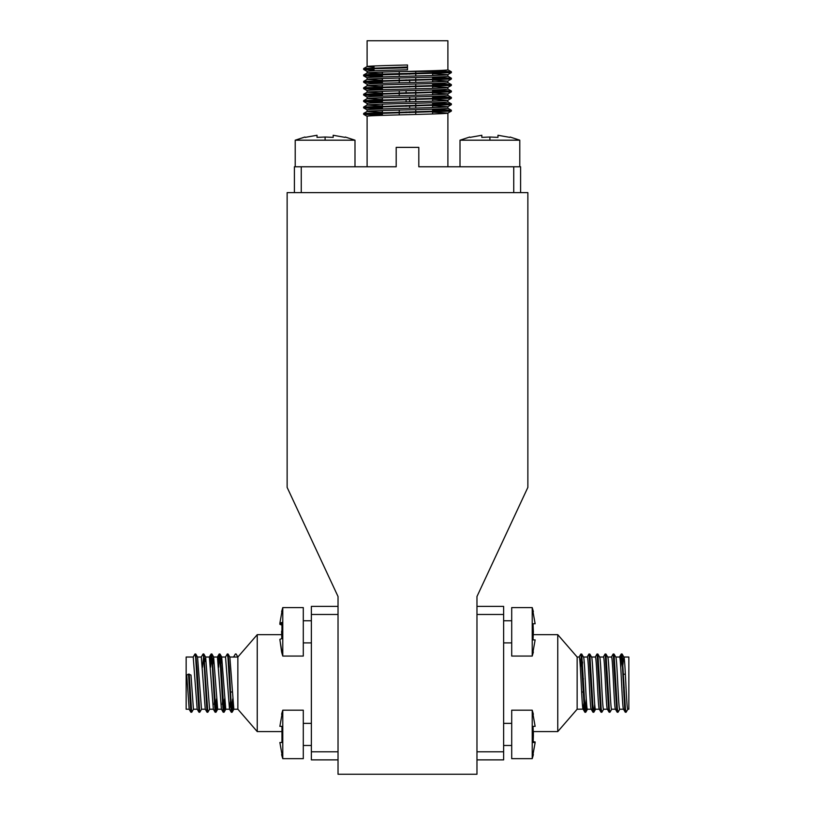 <?xml version="1.0" encoding="UTF-8"?>
<svg xmlns="http://www.w3.org/2000/svg" width="815" height="815" viewBox="0 0 815 815"><rect width="100%" height="100%" fill="white"/><g stroke="black" fill="none" stroke-linecap="round" stroke-linejoin="round"><path stroke-width="1.22" d="M282.774 710.191L282.774 758.663A80.787 80.787 0 0 1 281.623 754.619L281.623 754.619A80.787 80.787 0 0 0 282.774 758.663L303.292 758.663L303.292 710.191L282.774 710.191A80.787 80.787 0 0 0 281.623 714.225L281.623 714.225M281.623 632.511L281.623 631.146L281.623 632.511M279.932 623.75L279.922 623.231L279.871 623.75M281.97 611.922L281.97 612.513M282.774 607.654L282.774 656.065L303.292 656.065L303.292 607.593L282.774 607.593L281.633 611.596A80.787 80.787 0 0 0 281.623 611.637L281.623 611.678M279.871 742.506L281.97 754.333L279.871 742.506L281.97 742.506L281.97 726.348L279.871 726.348L281.97 714.511L279.871 726.348M281.97 726.348L281.97 742.506M282.774 656.014A80.787 80.593 180 0 1 281.623 651.98L279.871 639.347L281.97 638.553L281.97 622.426L279.871 623.231L281.97 611.423M279.871 623.231L281.898 623.231M281.97 652.245L279.983 640.437M281.633 631.829L281.776 638.603M279.983 623.231L279.871 624.321L281.827 624.321M279.871 624.321L281.97 625.115M230.767 698.995L229.484 709.132L225.541 657.033L221.7 657.033L220.508 667.261M222.689 698.995L222.291 704.476M224.95 704.476L224.064 712.208L223.178 712.208L221.405 709.132L217.462 657.033L213.622 657.033L212.43 667.261M214.61 698.995L214.213 704.476M216.871 704.476L215.985 712.208L215.099 712.208L213.326 709.132L209.384 657.033L205.594 657.033M209.679 709.132L207.815 712.279L207.02 712.208L205.248 709.132L201.305 657.033L197.515 657.033M201.6 709.132L199.736 712.279L198.952 712.208L197.169 709.132L193.226 657.033L186.156 657.033L186.156 709.223L189.141 709.223M189.182 709.223L186.747 675.065L188.52 674.117L190.995 675.065L193.43 709.223L197.22 709.223M235.382 653.976L233.62 657.033L237.858 657.033L236.095 653.976L235.382 653.976L233.518 657.124M232.632 698.995L231.256 712.208L227.976 657.878L227.304 653.976L225.439 657.124M224.553 698.995L223.616 711.118M223.178 712.208L219.897 657.878L219.143 654.048L218.257 661.78M216.474 698.995L215.537 711.118M215.099 712.208L211.819 657.878L211.065 654.048L210.178 661.78M207.02 712.208L203.74 657.878L203.067 653.976L201.203 657.124M198.952 712.208L195.661 657.878L194.989 653.976L193.135 657.124M193.522 709.132L191.749 712.208L190.873 712.208L188.52 674.117M233.029 704.476L232.132 712.208L231.379 708.378L229.361 668.555L228.098 654.048L227.304 653.976M223.972 712.279L221.283 668.555L220.019 654.048L219.225 653.976M219.581 655.138L218.654 667.261M215.893 712.279L211.941 654.048L210.576 667.261M207.815 712.279L203.862 654.048L202.497 667.261M199.736 712.279L197.047 668.555L195.783 654.048L194.989 653.976M191.657 712.279L189.223 674.117M205.299 709.223L201.509 709.223L197.566 657.124L195.783 654.048M213.377 709.223L209.587 709.223L205.645 657.124L204.748 661.78M221.456 709.223L217.666 709.223L213.622 657.033M229.575 709.223L225.745 709.223L221.7 657.033M237.858 709.223L237.858 657.033L257.245 634.661L257.245 731.595L237.858 709.223L233.824 709.223L229.871 657.124L228.098 654.048M338.031 759.875L311.371 759.875L311.371 606.38L338.031 606.38M311.371 614.459L338.031 614.459M311.371 751.797L338.031 751.797M533.377 652.031L532.226 656.065L511.708 656.065L511.708 607.593L532.226 607.593L511.708 607.593M532.226 656.065L532.226 607.593L533.377 611.637M533.03 639.907L533.377 631.829L533.03 639.907L535.129 639.907L533.03 651.745L535.129 639.907M532.226 631.829L533.377 631.829L533.03 623.75L533.377 631.829M535.129 623.75L533.03 623.75L535.129 623.75L533.03 611.922L535.129 623.75M511.708 642.892L503.629 642.892M511.708 620.775L503.629 620.775L511.708 620.775M533.377 754.619L532.226 758.663L511.708 758.663L511.708 710.191L532.226 710.191L533.377 714.225M532.99 756.086L532.226 758.663L532.226 710.191M533.03 742.506L533.377 734.427L533.03 742.506L535.129 742.506L533.03 754.333L535.129 742.506M532.226 734.427L533.377 734.427L533.03 726.348L533.377 734.427M535.129 726.348L533.03 726.348L535.129 726.348L533.03 714.511L535.129 726.348M511.708 745.481L503.629 745.481M511.708 723.363L503.629 723.363M533.377 735.11L533.377 735.782A80.787 5.45 0 0 0 533.377 735.782L533.142 742.506M535.068 743.066L533.03 753.743M535.068 742.506L533.03 741.141M533.377 733.745L533.367 731.595M535.129 741.935L533.173 741.935M582.766 678.844L583.479 678.844M623.516 687.412L624.229 687.412M582.216 667.475L582.603 662.035M583.408 657.033C584.752 655.403 586.097 710.853 587.442 709.223L591.221 709.223M591.476 657.033C592.831 655.403 594.176 710.853 595.52 709.223L599.3 709.223M599.555 657.033C600.91 655.403 602.254 710.853 603.599 709.223L607.379 709.223M607.633 657.033C608.988 655.403 610.323 710.853 611.678 709.223L615.457 709.223M615.712 657.033C617.067 655.403 618.402 710.853 619.757 709.223L623.536 709.223M622.609 667.475L623.791 657.033C625.146 655.403 626.48 710.853 627.835 709.223L628.844 709.223L628.844 657.033L623.791 657.033M580.351 667.475L581.278 654.995M579.047 657.135L580.82 654.068L581.747 654.068L584.997 708.378L585.781 712.188L586.637 704.221M587.116 657.135L588.899 654.068L589.826 654.068L593.076 708.378L593.86 712.188L594.716 704.221M595.195 657.135L596.977 654.068L597.894 654.068L601.154 708.378L601.827 712.279L603.721 709.121M603.273 657.135L605.056 654.068L605.973 654.068L609.233 708.378L609.905 712.279L611.8 709.121M611.352 657.135L613.135 654.068L614.052 654.068L617.312 708.378L617.984 712.279L619.879 709.121M620.735 667.475L622.13 654.068L625.39 708.378L626.063 712.279L627.947 709.121M580.932 653.976L584.294 708.378L584.966 712.279L586.26 698.781M589.011 653.976L592.373 708.378L592.943 712.188L593.748 712.279M597.089 653.976L600.451 708.378L601.022 712.188L601.827 712.279M605.168 653.976L608.53 708.378L609.1 712.188L609.905 712.279M613.237 653.976L616.609 708.378L617.169 712.188L617.984 712.279M620.347 662.035L621.213 654.068L621.998 657.878L624.687 708.378L625.248 712.188L626.063 712.279M615.773 657.033L619.553 657.033C620.898 655.403 622.242 710.853 623.587 709.223M607.695 657.033L611.474 657.033C612.819 655.403 614.164 710.853 615.519 709.223M599.616 657.033L603.395 657.033C604.74 655.403 606.085 710.853 607.44 709.223M591.537 657.033L595.317 657.033C596.672 655.403 598.006 710.853 599.361 709.223M592.077 704.221L592.464 698.781M583.459 657.033L587.238 657.033C588.593 655.403 589.928 710.853 591.283 709.223M533.336 731.595L557.755 731.595L557.755 634.661L577.142 657.033L579.159 657.033C580.514 655.403 581.849 710.853 583.204 709.223L584.386 698.781M584.864 712.188L583.082 709.121L577.142 709.223L577.142 657.033M581.615 692.016L583.336 692.016M623.73 692.016L624.433 692.016M623.658 674.239L625.38 674.239M557.755 634.661L533.336 634.661M476.969 606.38L503.629 606.38L503.629 614.459L476.969 614.459M503.629 614.459L503.629 759.875L476.969 759.875M503.629 751.797L476.969 751.797M406.094 71.445L415.762 71.445L415.762 76.009M415.762 77.608L415.762 82.417M415.762 84.016L415.762 88.825M415.762 90.434L415.762 95.243M415.762 96.842L415.762 101.651M415.762 103.261L415.762 108.069M415.762 109.668L415.762 114.477M409.67 73.35L409.67 74.155M409.67 79.768L409.67 82.57M409.67 86.176L409.67 86.981M409.67 96.995L409.67 101.804M409.67 105.41L409.67 108.212M409.67 111.828L409.67 112.633M406.094 73.431L406.094 74.236M406.094 79.839L406.094 80.644M406.094 92.665L406.094 93.47L406.094 92.665M406.094 99.878L406.094 101.885M406.094 105.492L406.094 106.296L406.094 105.492M406.094 111.9L406.094 112.704L406.094 111.9M406.094 90.669L406.094 93.47M432.592 75.52L432.592 71.445L440.976 71.445L415.762 71.445M382.408 115.373L382.408 110.555M382.408 108.955L382.408 104.147M382.408 102.547L382.408 97.739M382.408 96.129L382.408 91.321M382.408 89.721L382.408 84.913M382.408 83.313L382.408 78.495M382.408 76.895L382.408 72.087M432.592 113.988L432.592 109.179M432.592 107.58L432.592 102.761M432.592 101.162L432.592 96.353M432.592 94.754L432.592 89.945M432.592 88.336L432.592 83.527M432.592 81.928L432.592 77.119M374.024 70.793L374.024 65.984M440.976 71.445L440.976 70.396M407.5 66.993L363.673 68.541L367.107 66.585C366.404 66.056 386.065 65.516 407.5 64.986L407.5 69.795C386.065 70.324 366.404 70.864 367.107 71.394L367.107 73.004L382.408 73.91M379.199 72.199L382.408 72.311M432.592 73.686L447.853 74.654L451.327 72.647L369.511 75.275L363.673 75.846L382.408 76.783M432.592 77.231L451.327 78.169L445.489 78.739L363.673 81.368L367.107 79.412C364.59 78.342 450.41 77.272 447.893 76.203L447.893 74.603C450.41 75.673 364.59 76.742 367.107 77.812L367.107 79.412L382.408 80.328M379.199 78.607L382.408 78.719M432.592 80.104L447.853 81.062L451.327 79.055L369.511 81.683L363.673 82.264L382.408 83.191M432.592 83.639L451.327 84.577L445.489 85.157L363.673 87.786L367.107 85.82C364.59 84.75 450.41 83.69 447.893 82.621L447.893 81.011C450.41 82.081 364.59 83.15 367.107 84.22L367.107 85.82L382.408 86.736M379.199 85.025L382.408 85.137M432.592 86.512L447.853 87.48L451.327 85.473L369.511 88.091L363.673 88.672L382.408 89.609M432.592 90.058L451.327 90.985L445.489 91.565L363.673 94.194L367.107 92.238C364.59 91.168 450.41 90.098 447.893 89.029L447.893 87.429C450.41 88.499 364.59 89.558 367.107 90.628L367.107 92.238L382.408 93.144M379.199 91.433L382.408 91.545M432.592 92.93L447.853 93.888L451.327 91.881L369.511 94.509L363.673 95.09L382.408 96.017M432.592 96.465L451.327 97.403L445.489 97.983L363.673 100.612L367.107 98.646C364.59 97.576 450.41 96.516 447.893 95.447L447.893 93.837C450.41 94.907 364.59 95.976 367.107 97.046L367.107 98.646L382.408 99.562M379.199 97.851L382.408 97.953M432.592 99.338L447.853 100.296L451.327 98.289L369.511 100.917L363.673 101.498L382.408 102.435M432.592 102.884L451.327 103.811L445.489 104.391L363.673 107.02L367.107 105.064C364.59 103.994 450.41 102.924 447.893 101.855L447.893 100.255C450.41 101.325 364.59 102.384 367.107 103.454L367.107 105.064L382.408 105.97M432.592 105.746L447.853 106.714L451.327 104.707L369.511 107.336L363.673 107.906L382.408 108.843M432.592 109.291L451.327 110.229L445.489 110.799L363.673 113.428L367.107 111.472C364.59 110.402 450.41 109.332 447.893 108.263L447.893 106.663C450.41 107.733 364.59 108.802 367.107 109.872L367.107 111.472L382.408 112.388M379.199 110.667L382.408 110.779M432.592 112.164L447.853 113.122L451.327 111.115L369.511 113.743L363.673 114.324L382.408 115.251M447.893 166.769L447.893 113.071C450.41 114.141 364.59 115.21 367.107 116.28L367.107 166.769M407.5 67.788L369.511 68.857L363.673 69.438L374.024 70.1M432.592 71.618L451.327 72.647M432.592 78.036L451.327 79.055M432.592 84.444L451.327 85.473M432.592 90.862L451.327 91.881M432.592 97.27L451.327 98.289M432.592 103.678L451.327 104.707M432.592 110.096L451.327 111.115M363.673 68.541L374.024 69.295M440.976 71.088L451.327 71.751L445.489 72.331L369.511 74.471L363.643 75L382.408 75.978M363.673 81.368L382.408 82.397M363.673 87.786L382.408 88.804M363.673 94.194L382.408 95.212M363.673 100.612L382.408 101.631M363.673 107.02L382.408 108.038M363.673 113.428L382.408 114.457M432.592 107.356L435.801 107.468M432.592 100.938L435.801 101.05M432.592 94.53L435.801 94.642M432.592 88.122L435.801 88.224M432.592 81.704L435.801 81.816M432.592 75.296L435.801 75.408M374.024 67.187L367.107 66.585L367.107 40.75L447.893 40.75L447.893 69.795C450.41 70.864 364.59 71.934 367.107 73.004L363.673 74.96M513.735 192.615L513.735 166.769L418.808 166.769L418.808 147.383L396.192 147.383L396.192 166.769L294.409 166.769L294.409 192.615M301.265 192.615L301.265 166.769M520.591 192.615L520.591 166.769L513.735 166.769M333.182 137.368L325.103 137.022L333.182 137.368L333.182 135.27L345.01 137.368L333.182 135.27M345.295 137.022L354.994 140.19L295.213 140.19L295.213 166.769M325.103 137.022L317.025 137.368L325.103 137.022L325.103 140.19M317.025 135.27L317.025 137.368L317.025 135.27L305.187 137.368L317.025 135.27M354.994 140.19L354.994 166.769M497.975 137.368L489.897 137.022L497.975 137.368L497.975 135.27L509.813 137.368L497.975 135.27M510.098 137.022L519.787 140.19L460.006 140.19L460.006 166.769M489.897 137.022L481.818 137.368L489.897 137.022L489.897 140.19M481.818 135.27L481.818 137.368L481.818 135.27L469.99 137.368L481.818 135.27M519.787 140.19L519.787 166.769M287.135 487.39L338.031 596.529L338.031 774.25L476.969 774.25L476.969 596.529L527.865 487.39L527.865 192.615L287.135 192.615L287.135 487.39M303.292 745.481L311.371 745.481L303.292 745.481M282.774 758.663L303.292 758.663M303.292 723.363L311.371 723.363M303.292 642.892L311.371 642.892M303.292 620.775L311.371 620.775M281.633 652.061L282.774 656.065M229.484 709.132L231.256 712.208M217.361 657.124L219.143 654.048M209.282 657.124L211.065 654.048M189.09 709.132L190.873 712.208M232.132 712.208L233.915 709.132M224.064 712.208L225.837 709.132M220.019 654.048L221.802 657.124M215.985 712.208L217.758 709.132M211.941 654.048L213.724 657.124M203.862 654.048L205.645 657.124M231.348 712.279L232.051 712.279M211.146 653.976L211.859 653.976M203.067 653.976L203.781 653.976M257.245 731.595L281.664 731.595M229.83 657.033L233.62 657.033M257.245 634.661L281.633 634.661M232.255 692.016L230.441 692.016M583.52 657.135L581.747 654.068M587.564 709.121L585.781 712.188M591.598 657.135L589.826 654.068M595.643 709.121L593.86 712.188M599.677 657.135L597.894 654.068M607.756 657.135L605.973 654.068M615.834 657.135L614.052 654.068M623.913 657.135L622.13 654.068M592.943 712.188L591.16 709.121M601.022 712.188L599.239 709.121M609.1 712.188L607.318 709.121M617.169 712.188L615.396 709.121M621.213 654.068L619.431 657.135M625.248 712.188L623.475 709.121M585.679 712.279L584.966 712.279M622.028 653.976L621.315 653.976M557.755 731.595L577.142 709.223M399.238 71.598L399.238 76.406M399.238 78.006L399.238 82.814M399.238 90.832L399.238 95.64M399.238 110.066L399.238 114.874M367.147 71.445L363.673 69.438M367.147 77.853L363.673 75.846M367.147 84.271L363.673 82.264M367.147 90.679L363.673 88.672M367.147 97.097L363.673 95.09M367.147 103.505L363.673 101.498M367.147 109.913L363.673 107.906M367.147 116.331L363.673 114.324M451.327 71.751L447.853 69.744M451.327 78.169L447.853 76.162M451.327 84.577L447.853 82.57M451.327 90.985L447.853 88.978M451.327 97.403L447.853 95.396M451.327 103.811L447.853 101.804M451.327 110.229L447.853 108.222M363.643 69.397L363.643 68.592M451.357 72.596L451.357 71.802M363.643 75.805L363.643 75M451.357 79.014L451.357 78.209M363.643 82.213L363.643 81.419M451.357 85.422L451.357 84.617M363.643 88.631L363.643 87.826M451.357 91.83L451.357 91.035M363.643 95.039L363.643 94.245M451.357 98.248L451.357 97.443M363.643 101.457L363.643 100.653M451.357 104.656L451.357 103.862M363.643 107.865L363.643 107.06M451.357 111.074L451.357 110.269M363.643 114.273L363.643 113.479M295.213 140.19L304.902 137.022M460.006 140.19L469.705 137.022"/></g></svg>
